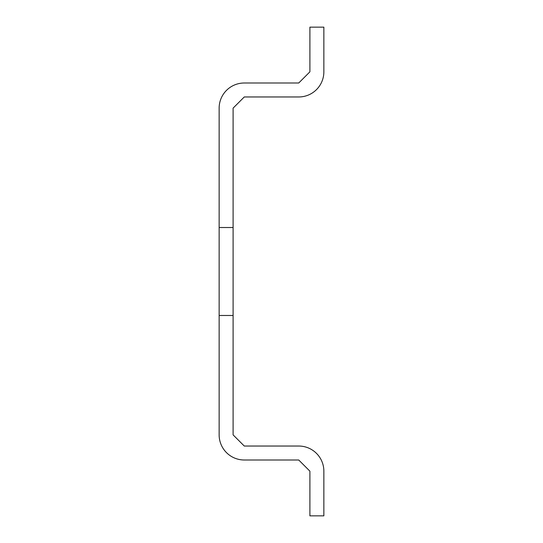 <?xml version="1.0" encoding="UTF-8"?>
<svg xmlns="http://www.w3.org/2000/svg" width="543" height="543" viewBox="0 0 543 543"><rect width="100%" height="100%" fill="white"/><g stroke="black" fill="none" stroke-linecap="round" stroke-linejoin="round"><path stroke-width="0.81" d="M219.141 315.483L233.103 315.483L233.103 434.868L244.275 446.034L298.725 446.034A25.134 25.134 0 0 1 323.859 471.168L323.859 515.85L309.897 515.85L309.897 471.168L298.725 459.996L244.275 459.996A25.134 25.134 0 0 1 219.141 434.868L219.141 108.132A25.134 25.134 0 0 1 244.275 83.004L298.725 83.004L309.897 71.832L309.897 27.15L323.859 27.15L323.859 71.832A25.134 25.134 0 0 1 298.725 96.966L244.275 96.966L233.103 108.132L233.103 227.517L219.141 227.517M233.103 315.483L233.103 227.517"/></g></svg>
